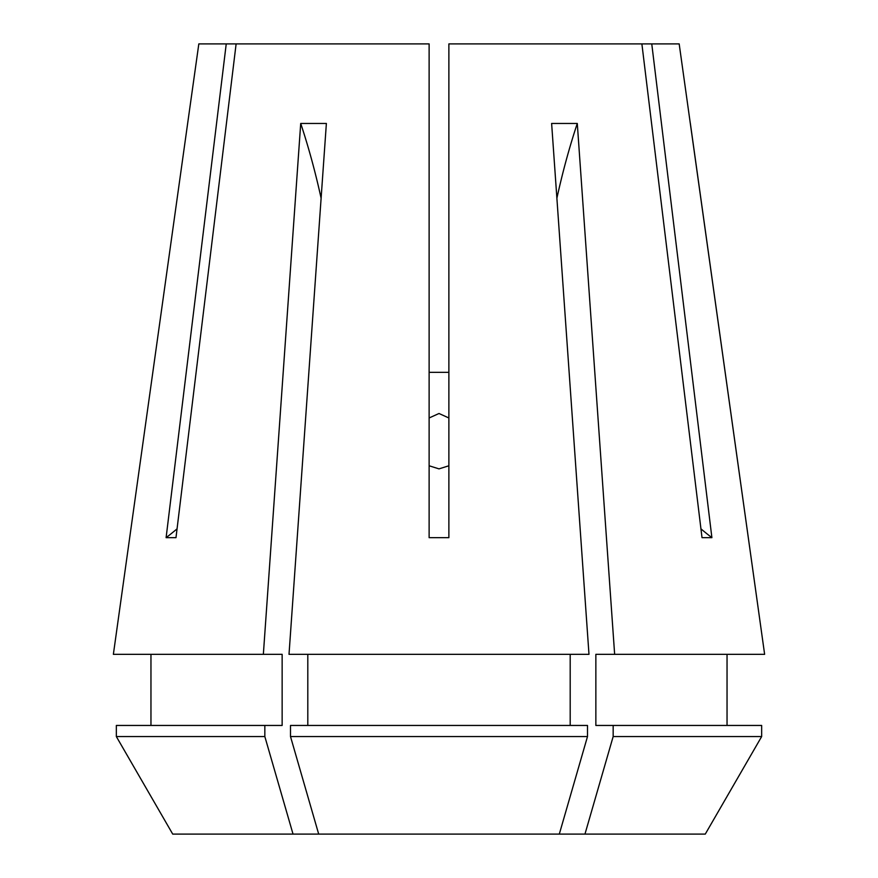 <?xml version="1.0" encoding="UTF-8"?>
<svg xmlns="http://www.w3.org/2000/svg" width="878" height="878" viewBox="0 0 878 878"><rect width="100%" height="100%" fill="white"/><g stroke="black" fill="none" stroke-linecap="round" stroke-linejoin="round"><path stroke-width="1.32" d="M429.122 465.779L439 468.874L448.877 465.779M448.877 417.972L439 413.494L429.122 417.972M187.716 122.92L198.823 43.9L429.122 43.9L429.122 537.665L448.877 537.665L448.877 43.9L641.884 43.9L702.016 537.665L711.893 537.665L651.761 43.9L679.177 43.9L764.628 654.33L614.644 654.33L577.285 123.458L551.625 123.458L588.984 654.33L289.016 654.33L326.375 123.458L300.715 123.458L263.356 654.33L113.372 654.33L187.716 122.92L113.372 654.33M226.239 43.9L166.107 537.665L175.984 537.665L236.116 43.9M448.877 372.338L429.122 372.338M613.162 736.565L613.162 725.447L761.654 725.447L761.654 736.565L705.275 834.1L584.967 834.1L613.162 736.565L761.654 736.565L705.275 834.1M307.805 725.447L307.805 654.33M570.195 725.447L570.195 654.33M613.162 725.447L595.855 725.447L595.855 654.33L614.644 654.33M727.039 654.33L727.039 725.447M290.508 736.565L290.508 725.447L587.492 725.447L587.492 736.565L559.308 834.1L318.692 834.1L290.508 736.565L587.492 736.565M584.967 834.1L559.308 834.1M764.628 654.33L690.284 122.92M150.961 725.447L150.961 654.33L150.961 725.447M264.838 736.565L293.032 834.1L172.725 834.1L116.346 736.565L264.838 736.565L264.838 725.447L282.145 725.447L282.145 654.33L263.356 654.33M172.725 834.1L116.346 736.565L116.346 725.447L264.838 725.447M651.761 43.9L641.884 43.9M293.032 834.1L318.692 834.1M711.893 537.665A345.712 299.398 90 0 1 700.951 528.863M166.107 537.665A345.712 299.398 90 0 0 177.049 528.863M556.893 198.208A493.875 246.937 90 0 1 577.285 123.458M321.107 198.208A493.875 246.937 90 0 0 300.715 123.458"/></g></svg>
